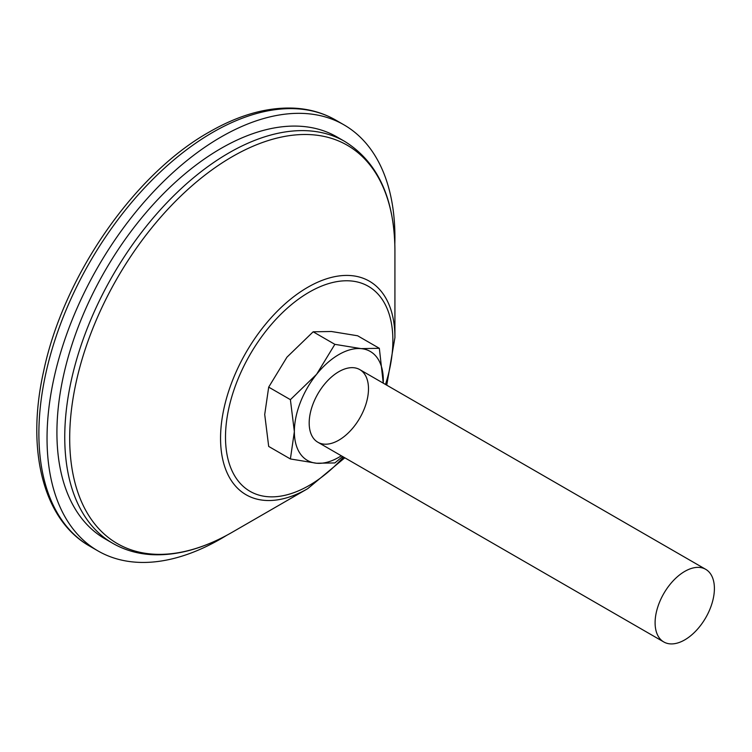 <?xml version="1.0" encoding="UTF-8"?>
<svg xmlns="http://www.w3.org/2000/svg" width="752" height="752" viewBox="0 0 752 752"><rect width="100%" height="100%" fill="white"/><g stroke="black" fill="none" stroke-linecap="round" stroke-linejoin="round"><path stroke-width="1.13" d="M226.728 535.311A245.998 142.025 -60 0 1 220.975 538.742A245.998 142.025 -60 0 1 97.986 550.925A245.998 142.025 -60 0 1 97.986 266.875A245.998 142.025 -60 0 1 343.974 124.851A245.998 142.025 -60 0 1 394.828 244.146M104.97 538.817A232.02 133.959 -60 0 1 104.97 270.908A232.02 133.959 -60 0 1 336.99 136.949L344.82 141.479A232.02 133.959 -60 0 0 228.815 152.966A232.02 133.959 -60 0 0 77.24 357.426A232.02 133.959 -60 0 0 112.809 543.348L104.97 538.817M344.811 457.799L307.737 488.65L232.312 532.2C204.356 548.293 177.679 555.784 152.28 554.685C137.813 553.923 124.653 550.144 112.809 543.348M383.266 383.163L379.337 348.308L357.632 335.777L331.425 331.5L313.161 331.801L286.954 357.172L268.69 387.13L290.394 399.66L316.601 374.299L334.866 344.341L313.161 331.801M379.337 348.308L361.073 348.618L334.866 344.341M290.394 399.66L294.361 431.61L290.394 458.964L268.69 446.434L264.713 414.493L268.69 387.13M290.394 458.964L316.601 463.241L334.866 462.941L342.621 456.53M309.185 423.047A41.933 24.205 120 0 0 317.87 442.242A41.933 24.205 120 0 0 359.804 418.037A41.933 24.205 120 0 0 359.804 369.617A41.933 24.205 120 0 0 327.487 380.85A41.933 24.205 120 0 0 309.185 423.047M341.314 455.778A62.895 36.312 120 0 1 316.601 463.241A62.895 36.312 120 0 1 294.361 431.61A62.895 36.312 -60 0 1 316.601 374.299A62.895 36.312 120 0 1 361.073 348.618A62.895 36.312 120 0 1 383.313 380.249A62.895 36.312 120 0 1 383.247 383.153M686.83 570.289A41.933 24.205 120 0 0 657.774 607.014A41.933 24.205 120 0 0 663.781 641.954A41.933 24.205 120 0 0 705.714 617.749A41.933 24.205 120 0 0 705.714 569.33A41.933 24.205 120 0 0 686.83 570.289M705.714 569.33L359.804 369.617A41.933 24.205 120 0 0 340.91 370.576A41.933 24.205 120 0 0 311.854 407.302A41.933 24.205 120 0 0 317.87 442.242L663.781 641.954M212.825 132.324A245.998 142.025 120 0 0 52.123 349.097A245.998 142.025 120 0 0 89.826 546.215C43.174 519.952 25.972 450.194 43.541 371.685C63.149 276.802 133.922 174.238 209.329 131.976C239.136 114.83 267.524 106.897 294.521 108.175C309.655 109.031 323.426 113.026 335.824 120.141A245.998 142.025 120 0 0 212.825 132.324M307.737 287.302A123.3 71.186 -60 0 1 394.922 337.639L394.922 250.538A229.971 132.775 120 0 0 232.312 156.651A229.971 132.775 120 0 0 69.692 438.313A229.971 132.775 120 0 0 232.312 532.2L307.737 488.65A123.3 71.186 -60 0 1 220.552 438.313A123.3 71.186 -60 0 1 307.737 287.302M385.494 384.451A118.355 68.329 120 0 0 332.487 282.545A118.355 68.329 120 0 0 226.333 423.066A118.355 68.329 120 0 0 309.185 485.454A118.355 68.329 120 0 0 343.561 457.075M343.974 124.851L335.824 120.141M97.986 550.925L89.826 546.215M394.922 337.639L386.744 385.165M394.922 250.538C394.509 198.415 377.805 162.056 344.82 141.479"/></g></svg>
